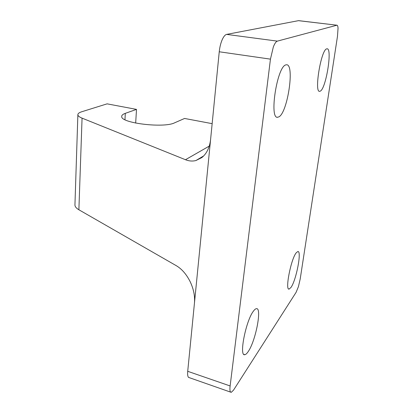 <?xml version="1.0" encoding="UTF-8"?>
<svg xmlns="http://www.w3.org/2000/svg" width="413" height="413" viewBox="0 0 413 413"><rect width="100%" height="100%" fill="white"/><g stroke="black" fill="none" stroke-linecap="round" stroke-linejoin="round"><path stroke-width="0.62" d="M74.934 204.714L74.934 205.106C75.058 206.748 76.374 208.307 78.883 209.773L176.243 265.662C181.735 268.899 186.335 274.16 190.052 281.449C193.563 288.764 195.034 295.935 194.466 302.951L219.246 51.775L270.448 59.142L230.129 385.954L187.719 371.308C187.435 374.462 187.709 376.491 188.54 377.389L230.614 392.128M212.153 123.657L184.58 118.459L174.58 122.826C164.08 128.319 120.921 123.162 121.716 116.6C121.582 115.335 122.78 114.246 125.309 113.343L136.507 109.393L107.096 103.849L81.815 111.727C79.213 112.548 77.897 113.539 77.866 114.7L77.871 114.835C78.021 115.96 79.42 117.06 82.063 118.144L185.468 159.717C188.968 161.116 192.437 161.395 195.865 160.559L201.843 157.58C206.722 153.626 209.639 147.58 210.599 139.434M136.507 109.393L135.671 123.079M194.466 302.951L187.719 371.308M270.448 59.142L273.344 46.932C274.707 43.473 276.039 41.543 277.35 41.13L226.639 34.398C225.075 34.759 223.562 36.607 222.096 39.937C220.661 43.38 219.711 47.325 219.246 51.775M226.639 34.398L298.46 20.665L336.998 25.219C337.576 25.301 337.927 26.313 338.046 28.26L337.473 36.385L300.215 278.935L298.434 286.643L296.1 292.327L233.521 390.135L231.234 392.345L230.537 392.045C229.891 391.194 229.752 389.165 230.129 385.954M298.723 20.66L298.46 20.665M277.35 41.13L336.838 25.239M285.744 64.908L286.596 64.753C294.867 64.325 287.562 112.599 278.94 116.838L277.603 117.266C269.059 119.114 276.978 66.932 285.744 64.908M326.652 48.863L327.101 48.786C332.537 48.357 326.012 88.506 320.343 91.108L319.641 91.33C314.035 92.688 320.973 49.988 326.652 48.863M296.178 252.849L297.819 251.527C301.939 250.598 296.312 280.045 291.02 287.391L289.126 289.085C284.851 290.54 290.907 259.24 296.178 252.849M253.494 311.061C254.614 309.543 255.59 308.748 256.416 308.676C262.183 307.411 255.688 341.03 248.177 351.623C246.891 353.543 245.771 354.566 244.811 354.684C238.771 356.672 245.957 320.364 253.494 311.061M78.883 209.773L82.063 118.144M209.272 146.099L185.468 159.717M125.309 113.343L124.958 119.708M74.934 205.106L77.871 114.835M203.702 155.897L195.865 160.559M336.998 25.219L298.656 20.65M277.051 117.168L277.603 117.266M288.672 288.961L289.126 289.085M243.871 354.38L244.811 354.684"/></g></svg>
